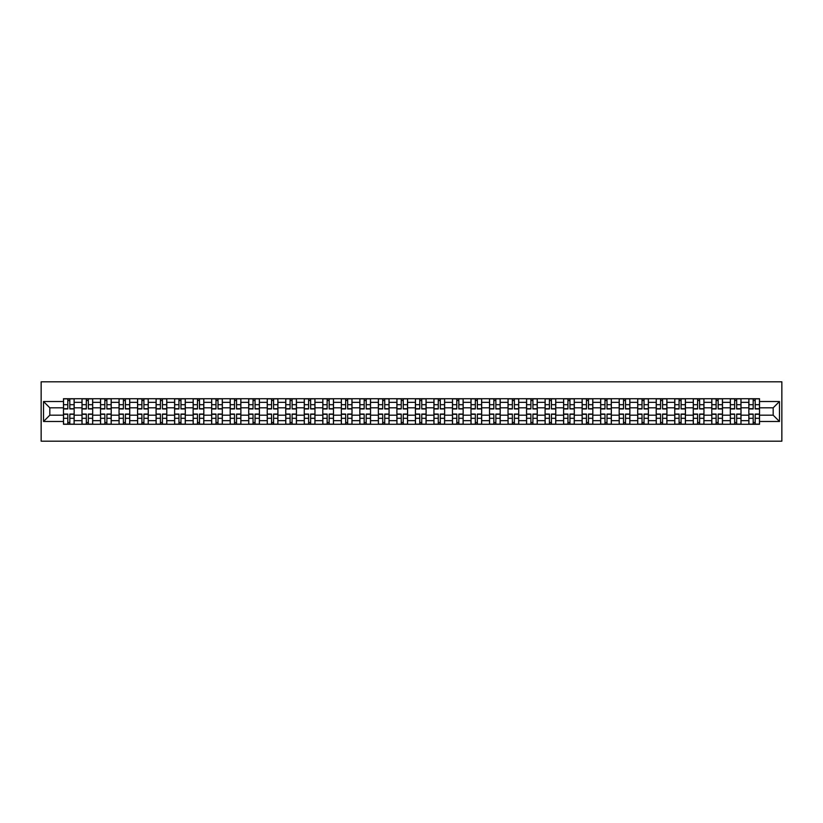 <?xml version="1.0" encoding="UTF-8"?>
<svg xmlns="http://www.w3.org/2000/svg" width="823" height="823" viewBox="0 0 823 823"><rect width="100%" height="100%" fill="white"/><g stroke="black" fill="none" stroke-linecap="round" stroke-linejoin="round"><path stroke-width="1.23" d="M41.15 441.19L781.85 441.19L781.85 381.81L41.15 381.81L41.15 441.19M82.002 424.267L82.002 402.354L74.163 402.354L74.163 424.267M74.163 402.354L74.163 398.733M82.002 402.354L82.002 398.733M92.68 398.733L92.68 424.267M100.519 424.267L100.519 398.733M111.208 398.733L111.208 424.267M119.047 424.267L119.047 398.733M129.725 398.733L129.725 424.267M137.564 424.267L137.564 398.733M148.253 398.733L148.253 424.267M156.092 424.267L156.092 398.733M166.781 398.733L166.781 424.267M174.61 424.267L174.61 398.733M185.298 398.733L185.298 424.267M193.138 424.267L193.138 398.733M203.826 398.733L203.826 424.267M211.665 424.267L211.665 398.733M222.344 398.733L222.344 424.267M230.183 424.267L230.183 398.733M240.872 398.733L240.872 424.267M248.711 424.267L248.711 398.733M259.389 398.733L259.389 424.267M267.228 424.267L267.228 398.733M277.917 398.733L277.917 424.267M285.756 424.267L285.756 398.733M296.445 398.733L296.445 424.267M304.273 424.267L304.273 398.733M314.962 398.733L314.962 424.267M322.801 424.267L322.801 398.733M333.49 398.733L333.49 424.267M341.329 424.267L341.329 398.733M352.007 398.733L352.007 424.267M359.846 424.267L359.846 398.733M370.535 398.733L370.535 424.267M378.374 424.267L378.374 398.733M389.063 398.733L389.063 424.267M396.892 424.267L396.892 398.733M407.58 398.733L407.58 424.267M415.42 424.267L415.42 398.733M426.108 398.733L426.108 424.267M433.937 424.267L433.937 398.733M444.626 398.733L444.626 424.267M452.465 424.267L452.465 398.733M463.154 398.733L463.154 424.267M470.993 424.267L470.993 398.733M481.671 398.733L481.671 424.267M489.51 424.267L489.51 398.733M500.199 398.733L500.199 424.267M508.038 424.267L508.038 398.733M518.727 398.733L518.727 424.267M526.555 424.267L526.555 398.733M537.244 398.733L537.244 424.267M545.083 424.267L545.083 398.733M555.772 398.733L555.772 424.267M563.611 424.267L563.611 398.733M574.289 398.733L574.289 424.267M582.128 424.267L582.128 398.733M592.817 398.733L592.817 424.267M600.656 424.267L600.656 398.733M611.335 398.733L611.335 424.267M619.174 424.267L619.174 398.733M629.862 398.733L629.862 424.267M637.702 424.267L637.702 398.733M648.39 398.733L648.39 424.267M656.219 424.267L656.219 398.733M666.908 398.733L666.908 424.267M674.747 424.267L674.747 398.733M685.436 398.733L685.436 424.267M693.275 424.267L693.275 398.733M703.953 398.733L703.953 424.267M711.792 424.267L711.792 398.733M722.481 398.733L722.481 424.267M730.32 424.267L730.32 398.733M740.998 398.733L740.998 424.267M748.837 424.267L748.837 398.733M748.837 415.183L740.998 415.183M730.32 415.183L722.481 415.183M711.792 415.183L703.953 415.183M693.275 415.183L685.436 415.183M674.747 415.183L666.908 415.183M656.219 415.183L648.39 415.183M637.702 415.183L629.862 415.183M619.174 415.183L611.335 415.183M600.656 415.183L592.817 415.183M582.128 415.183L574.289 415.183M563.611 415.183L555.772 415.183M545.083 415.183L537.244 415.183M526.555 415.183L518.727 415.183M508.038 415.183L500.199 415.183M489.51 415.183L481.671 415.183M470.993 415.183L463.154 415.183M452.465 415.183L444.626 415.183M433.937 415.183L426.108 415.183M415.42 415.183L407.58 415.183M396.892 415.183L389.063 415.183M378.374 415.183L370.535 415.183M359.846 415.183L352.007 415.183M341.329 415.183L333.49 415.183M322.801 415.183L314.962 415.183M304.273 415.183L296.445 415.183M285.756 415.183L277.917 415.183M267.228 415.183L259.389 415.183M248.711 415.183L240.872 415.183M230.183 415.183L222.344 415.183M211.665 415.183L203.826 415.183M193.138 415.183L185.298 415.183M174.61 415.183L166.781 415.183M156.092 415.183L148.253 415.183M137.564 415.183L129.725 415.183M119.047 415.183L111.208 415.183M100.519 415.183L92.68 415.183M82.002 415.183L74.163 415.183M748.837 407.817L740.998 407.817M730.32 407.817L722.481 407.817M711.792 407.817L703.953 407.817M693.275 407.817L685.436 407.817M674.747 407.817L666.908 407.817M656.219 407.817L648.39 407.817M637.702 407.817L629.862 407.817M619.174 407.817L611.335 407.817M600.656 407.817L592.817 407.817M582.128 407.817L574.289 407.817M563.611 407.817L555.772 407.817M545.083 407.817L537.244 407.817M526.555 407.817L518.727 407.817M508.038 407.817L500.199 407.817M489.51 407.817L481.671 407.817M470.993 407.817L463.154 407.817M452.465 407.817L444.626 407.817M433.937 407.817L426.108 407.817M415.42 407.817L407.58 407.817M396.892 407.817L389.063 407.817M378.374 407.817L370.535 407.817M359.846 407.817L352.007 407.817M341.329 407.817L333.49 407.817M322.801 407.817L314.962 407.817M304.273 407.817L296.445 407.817M285.756 407.817L277.917 407.817M267.228 407.817L259.389 407.817M248.711 407.817L240.872 407.817M230.183 407.817L222.344 407.817M211.665 407.817L203.826 407.817M193.138 407.817L185.298 407.817M174.61 407.817L166.781 407.817M156.092 407.817L148.253 407.817M137.564 407.817L129.725 407.817M119.047 407.817L111.208 407.817M100.519 407.817L92.68 407.817M82.002 407.817L74.163 407.817M49.822 415.183L63.474 415.183L63.474 407.817L49.822 407.817L49.822 415.183L43.526 421.479L43.526 401.521L63.474 401.521L63.474 407.817M759.526 407.817L759.526 415.183L773.178 415.183L773.178 407.817L759.526 407.817L759.526 398.733L63.474 398.733L63.474 401.521M759.526 401.521L779.474 401.521L779.474 421.479L759.526 421.479L759.526 415.183M63.474 415.183L63.474 424.267L759.526 424.267L759.526 421.479M63.474 421.479L43.526 421.479M69.821 422.487L67.805 422.487M67.805 400.513L69.821 400.513M88.349 422.487L86.333 422.487M86.333 400.513L88.349 400.513M106.877 422.487L104.85 422.487M104.85 400.513L106.877 400.513M125.394 422.487L123.378 422.487M123.378 400.513L125.394 400.513M143.922 422.487L141.906 422.487M141.906 400.513L143.922 400.513M162.44 422.487L160.423 422.487M160.423 400.513L162.44 400.513M180.967 422.487L178.951 422.487M178.951 400.513L180.967 400.513M199.485 422.487L197.469 422.487M197.469 400.513L199.485 400.513M218.013 422.487L215.996 422.487M215.996 400.513L218.013 400.513M236.54 422.487L234.514 422.487M234.514 400.513L236.54 400.513M255.058 422.487L253.042 422.487M253.042 400.513L255.058 400.513M273.586 422.487L271.569 422.487M271.569 400.513L273.586 400.513M292.103 422.487L290.087 422.487M290.087 400.513L292.103 400.513M310.631 422.487L308.615 422.487M308.615 400.513L310.631 400.513M329.159 422.487L327.132 422.487M327.132 400.513L329.159 400.513M347.676 422.487L345.66 422.487M345.66 400.513L347.676 400.513M366.204 422.487L364.178 422.487M364.178 400.513L366.204 400.513M384.722 422.487L382.705 422.487M382.705 400.513L384.722 400.513M403.249 422.487L401.233 422.487M401.233 400.513L403.249 400.513M421.767 422.487L419.751 422.487M419.751 400.513L421.767 400.513M440.295 422.487L438.278 422.487M438.278 400.513L440.295 400.513M458.823 422.487L456.796 422.487M456.796 400.513L458.823 400.513M477.34 422.487L475.324 422.487M475.324 400.513L477.34 400.513M495.868 422.487L493.841 422.487M493.841 400.513L495.868 400.513M514.385 422.487L512.369 422.487M512.369 400.513L514.385 400.513M532.913 422.487L530.897 422.487M530.897 400.513L532.913 400.513M551.431 422.487L549.414 422.487M549.414 400.513L551.431 400.513M569.958 422.487L567.942 422.487M567.942 400.513L569.958 400.513M588.486 422.487L586.46 422.487M586.46 400.513L588.486 400.513M607.004 422.487L604.987 422.487M604.987 400.513L607.004 400.513M625.531 422.487L623.515 422.487M623.515 400.513L625.531 400.513M644.049 422.487L642.033 422.487M642.033 400.513L644.049 400.513M662.577 422.487L660.56 422.487M660.56 400.513L662.577 400.513M681.094 422.487L679.078 422.487M679.078 400.513L681.094 400.513M699.622 422.487L697.606 422.487M697.606 400.513L699.622 400.513M718.15 422.487L716.123 422.487M716.123 400.513L718.15 400.513M736.667 422.487L734.651 422.487M734.651 400.513L736.667 400.513M755.195 422.487L753.179 422.487M753.179 400.513L755.195 400.513M43.526 401.521L49.822 407.817M773.178 415.183L779.474 421.479M773.178 407.817L779.474 401.521M69.821 408.949L69.821 398.857L74.101 398.857L74.101 408.949L69.821 408.949M67.805 400.4L69.821 400.4M71.55 398.857L63.536 398.857L63.536 408.949L67.805 408.949L67.805 398.857L66.087 398.857M67.805 414.051L67.805 424.143L63.536 424.143L63.536 414.051L67.805 414.051M69.821 422.6L67.805 422.6M66.087 424.143L74.101 424.143L74.101 414.051L69.821 414.051L69.821 424.143L71.55 424.143M88.349 408.949L88.349 398.857L92.629 398.857L92.629 408.949L88.349 408.949M86.333 400.4L88.349 400.4M90.067 398.857L82.053 398.857L82.053 408.949L86.333 408.949L86.333 398.857L84.604 398.857M106.877 408.949L106.877 398.857L111.146 398.857L111.146 408.949L106.877 408.949M104.85 400.4L106.877 400.4M108.595 398.857L100.581 398.857L100.581 408.949L104.85 408.949L104.85 398.857L103.132 398.857M86.333 414.051L86.333 424.143L82.053 424.143L82.053 414.051L86.333 414.051M88.349 422.6L86.333 422.6M84.604 424.143L92.629 424.143L92.629 414.051L88.349 414.051L88.349 424.143L90.067 424.143M104.85 414.051L104.85 424.143L100.581 424.143L100.581 414.051L104.85 414.051M106.877 422.6L104.85 422.6M103.132 424.143L111.146 424.143L111.146 414.051L106.877 414.051L106.877 424.143L108.595 424.143M125.394 408.949L125.394 398.857L129.674 398.857L129.674 408.949L125.394 408.949M123.378 400.4L125.394 400.4M127.123 398.857L119.098 398.857L119.098 408.949L123.378 408.949L123.378 398.857L121.66 398.857M143.922 408.949L143.922 398.857L148.191 398.857L148.191 408.949L143.922 408.949M141.906 400.4L143.922 400.4M145.64 398.857L137.626 398.857L137.626 408.949L141.906 408.949L141.906 398.857L140.177 398.857M162.44 408.949L162.44 398.857L166.719 398.857L166.719 408.949L162.44 408.949M160.423 400.4L162.44 400.4M164.168 398.857L156.154 398.857L156.154 408.949L160.423 408.949L160.423 398.857L158.705 398.857M123.378 414.051L123.378 424.143L119.098 424.143L119.098 414.051L123.378 414.051M125.394 422.6L123.378 422.6M121.66 424.143L129.674 424.143L129.674 414.051L125.394 414.051L125.394 424.143L127.123 424.143M141.906 414.051L141.906 424.143L137.626 424.143L137.626 414.051L141.906 414.051M143.922 422.6L141.906 422.6M140.177 424.143L148.191 424.143L148.191 414.051L143.922 414.051L143.922 424.143L145.64 424.143M160.423 414.051L160.423 424.143L156.154 424.143L156.154 414.051L160.423 414.051M162.44 422.6L160.423 422.6M158.705 424.143L166.719 424.143L166.719 414.051L162.44 414.051L162.44 424.143L164.168 424.143M180.967 408.949L180.967 398.857L185.237 398.857L185.237 408.949L180.967 408.949M178.951 400.4L180.967 400.4M182.685 398.857L174.671 398.857L174.671 408.949L178.951 408.949L178.951 398.857L177.223 398.857M178.951 414.051L178.951 424.143L174.671 424.143L174.671 414.051L178.951 414.051M180.967 422.6L178.951 422.6M177.223 424.143L185.237 424.143L185.237 414.051L180.967 414.051L180.967 424.143L182.685 424.143M199.485 408.949L199.485 398.857L203.765 398.857L203.765 408.949L199.485 408.949M197.469 400.4L199.485 400.4M201.213 398.857L193.199 398.857L193.199 408.949L197.469 408.949L197.469 398.857L195.751 398.857M197.469 414.051L197.469 424.143L193.199 424.143L193.199 414.051L197.469 414.051M199.485 422.6L197.469 422.6M195.751 424.143L203.765 424.143L203.765 414.051L199.485 414.051L199.485 424.143L201.213 424.143M218.013 408.949L218.013 398.857L222.292 398.857L222.292 408.949L218.013 408.949M215.996 400.4L218.013 400.4M219.731 398.857L211.717 398.857L211.717 408.949L215.996 408.949L215.996 398.857L214.268 398.857M215.996 414.051L215.996 424.143L211.717 424.143L211.717 414.051L215.996 414.051M218.013 422.6L215.996 422.6M214.268 424.143L222.292 424.143L222.292 414.051L218.013 414.051L218.013 424.143L219.731 424.143M236.54 408.949L236.54 398.857L240.81 398.857L240.81 408.949L236.54 408.949M234.514 400.4L236.54 400.4M238.258 398.857L230.245 398.857L230.245 408.949L234.514 408.949L234.514 398.857L232.796 398.857M234.514 414.051L234.514 424.143L230.245 424.143L230.245 414.051L234.514 414.051M236.54 422.6L234.514 422.6M232.796 424.143L240.81 424.143L240.81 414.051L236.54 414.051L236.54 424.143L238.258 424.143M255.058 408.949L255.058 398.857L259.338 398.857L259.338 408.949L255.058 408.949M253.042 400.4L255.058 400.4M256.786 398.857L248.762 398.857L248.762 408.949L253.042 408.949L253.042 398.857L251.324 398.857M253.042 414.051L253.042 424.143L248.762 424.143L248.762 414.051L253.042 414.051M255.058 422.6L253.042 422.6M251.324 424.143L259.338 424.143L259.338 414.051L255.058 414.051L255.058 424.143L256.786 424.143M273.586 408.949L273.586 398.857L277.855 398.857L277.855 408.949L273.586 408.949M271.569 400.4L273.586 400.4M275.304 398.857L267.29 398.857L267.29 408.949L271.569 408.949L271.569 398.857L269.841 398.857M271.569 414.051L271.569 424.143L267.29 424.143L267.29 414.051L271.569 414.051M273.586 422.6L271.569 422.6M269.841 424.143L277.855 424.143L277.855 414.051L273.586 414.051L273.586 424.143L275.304 424.143M292.103 408.949L292.103 398.857L296.383 398.857L296.383 408.949L292.103 408.949M290.087 400.4L292.103 400.4M293.832 398.857L285.818 398.857L285.818 408.949L290.087 408.949L290.087 398.857L288.369 398.857M290.087 414.051L290.087 424.143L285.818 424.143L285.818 414.051L290.087 414.051M292.103 422.6L290.087 422.6M288.369 424.143L296.383 424.143L296.383 414.051L292.103 414.051L292.103 424.143L293.832 424.143M310.631 408.949L310.631 398.857L314.9 398.857L314.9 408.949L310.631 408.949M308.615 400.4L310.631 400.4M312.349 398.857L304.335 398.857L304.335 408.949L308.615 408.949L308.615 398.857L306.886 398.857M308.615 414.051L308.615 424.143L304.335 424.143L304.335 414.051L308.615 414.051M310.631 422.6L308.615 422.6M306.886 424.143L314.9 424.143L314.9 414.051L310.631 414.051L310.631 424.143L312.349 424.143M329.159 408.949L329.159 398.857L333.428 398.857L333.428 408.949L329.159 408.949M327.132 400.4L329.159 400.4M330.877 398.857L322.863 398.857L322.863 408.949L327.132 408.949L327.132 398.857L325.414 398.857M327.132 414.051L327.132 424.143L322.863 424.143L322.863 414.051L327.132 414.051M329.159 422.6L327.132 422.6M325.414 424.143L333.428 424.143L333.428 414.051L329.159 414.051L329.159 424.143L330.877 424.143M347.676 408.949L347.676 398.857L351.956 398.857L351.956 408.949L347.676 408.949M345.66 400.4L347.676 400.4M349.394 398.857L341.38 398.857L341.38 408.949L345.66 408.949L345.66 398.857L343.942 398.857M345.66 414.051L345.66 424.143L341.38 424.143L341.38 414.051L345.66 414.051M347.676 422.6L345.66 422.6M343.942 424.143L351.956 424.143L351.956 414.051L347.676 414.051L347.676 424.143L349.394 424.143M366.204 408.949L366.204 398.857L370.473 398.857L370.473 408.949L366.204 408.949M364.178 400.4L366.204 400.4M367.922 398.857L359.908 398.857L359.908 408.949L364.178 408.949L364.178 398.857L362.459 398.857M364.178 414.051L364.178 424.143L359.908 424.143L359.908 414.051L364.178 414.051M366.204 422.6L364.178 422.6M362.459 424.143L370.473 424.143L370.473 414.051L366.204 414.051L366.204 424.143L367.922 424.143M384.722 408.949L384.722 398.857L389.001 398.857L389.001 408.949L384.722 408.949M382.705 400.4L384.722 400.4M386.45 398.857L378.436 398.857L378.436 408.949L382.705 408.949L382.705 398.857L380.987 398.857M382.705 414.051L382.705 424.143L378.436 424.143L378.436 414.051L382.705 414.051M384.722 422.6L382.705 422.6M380.987 424.143L389.001 424.143L389.001 414.051L384.722 414.051L384.722 424.143L386.45 424.143M403.249 408.949L403.249 398.857L407.519 398.857L407.519 408.949L403.249 408.949M401.233 400.4L403.249 400.4M404.967 398.857L396.953 398.857L396.953 408.949L401.233 408.949L401.233 398.857L399.505 398.857M401.233 414.051L401.233 424.143L396.953 424.143L396.953 414.051L401.233 414.051M403.249 422.6L401.233 422.6M399.505 424.143L407.519 424.143L407.519 414.051L403.249 414.051L403.249 424.143L404.967 424.143M421.767 408.949L421.767 398.857L426.047 398.857L426.047 408.949L421.767 408.949M419.751 400.4L421.767 400.4M423.495 398.857L415.481 398.857L415.481 408.949L419.751 408.949L419.751 398.857L418.033 398.857M419.751 414.051L419.751 424.143L415.481 424.143L415.481 414.051L419.751 414.051M421.767 422.6L419.751 422.6M418.033 424.143L426.047 424.143L426.047 414.051L421.767 414.051L421.767 424.143L423.495 424.143M440.295 408.949L440.295 398.857L444.564 398.857L444.564 408.949L440.295 408.949M438.278 400.4L440.295 400.4M442.013 398.857L433.999 398.857L433.999 408.949L438.278 408.949L438.278 398.857L436.55 398.857M438.278 414.051L438.278 424.143L433.999 424.143L433.999 414.051L438.278 414.051M440.295 422.6L438.278 422.6M436.55 424.143L444.564 424.143L444.564 414.051L440.295 414.051L440.295 424.143L442.013 424.143M458.823 408.949L458.823 398.857L463.092 398.857L463.092 408.949L458.823 408.949M456.796 400.4L458.823 400.4M460.541 398.857L452.527 398.857L452.527 408.949L456.796 408.949L456.796 398.857L455.078 398.857M456.796 414.051L456.796 424.143L452.527 424.143L452.527 414.051L456.796 414.051M458.823 422.6L456.796 422.6M455.078 424.143L463.092 424.143L463.092 414.051L458.823 414.051L458.823 424.143L460.541 424.143M477.34 408.949L477.34 398.857L481.62 398.857L481.62 408.949L477.34 408.949M475.324 400.4L477.34 400.4M479.058 398.857L471.044 398.857L471.044 408.949L475.324 408.949L475.324 398.857L473.606 398.857M475.324 414.051L475.324 424.143L471.044 424.143L471.044 414.051L475.324 414.051M477.34 422.6L475.324 422.6M473.606 424.143L481.62 424.143L481.62 414.051L477.34 414.051L477.34 424.143L479.058 424.143M495.868 408.949L495.868 398.857L500.137 398.857L500.137 408.949L495.868 408.949M493.841 400.4L495.868 400.4M497.586 398.857L489.572 398.857L489.572 408.949L493.841 408.949L493.841 398.857L492.123 398.857M493.841 414.051L493.841 424.143L489.572 424.143L489.572 414.051L493.841 414.051M495.868 422.6L493.841 422.6M492.123 424.143L500.137 424.143L500.137 414.051L495.868 414.051L495.868 424.143L497.586 424.143M514.385 408.949L514.385 398.857L518.665 398.857L518.665 408.949L514.385 408.949M512.369 400.4L514.385 400.4M516.114 398.857L508.1 398.857L508.1 408.949L512.369 408.949L512.369 398.857L510.651 398.857M512.369 414.051L512.369 424.143L508.1 424.143L508.1 414.051L512.369 414.051M514.385 422.6L512.369 422.6M510.651 424.143L518.665 424.143L518.665 414.051L514.385 414.051L514.385 424.143L516.114 424.143M532.913 408.949L532.913 398.857L537.182 398.857L537.182 408.949L532.913 408.949M530.897 400.4L532.913 400.4M534.631 398.857L526.617 398.857L526.617 408.949L530.897 408.949L530.897 398.857L529.168 398.857M530.897 414.051L530.897 424.143L526.617 424.143L526.617 414.051L530.897 414.051M532.913 422.6L530.897 422.6M529.168 424.143L537.182 424.143L537.182 414.051L532.913 414.051L532.913 424.143L534.631 424.143M551.431 408.949L551.431 398.857L555.71 398.857L555.71 408.949L551.431 408.949M549.414 400.4L551.431 400.4M553.159 398.857L545.145 398.857L545.145 408.949L549.414 408.949L549.414 398.857L547.696 398.857M549.414 414.051L549.414 424.143L545.145 424.143L545.145 414.051L549.414 414.051M551.431 422.6L549.414 422.6M547.696 424.143L555.71 424.143L555.71 414.051L551.431 414.051L551.431 424.143L553.159 424.143M569.958 408.949L569.958 398.857L574.238 398.857L574.238 408.949L569.958 408.949M567.942 400.4L569.958 400.4M571.676 398.857L563.662 398.857L563.662 408.949L567.942 408.949L567.942 398.857L566.214 398.857M567.942 414.051L567.942 424.143L563.662 424.143L563.662 414.051L567.942 414.051M569.958 422.6L567.942 422.6M566.214 424.143L574.238 424.143L574.238 414.051L569.958 414.051L569.958 424.143L571.676 424.143M588.486 408.949L588.486 398.857L592.755 398.857L592.755 408.949L588.486 408.949M586.46 400.4L588.486 400.4M590.204 398.857L582.19 398.857L582.19 408.949L586.46 408.949L586.46 398.857L584.741 398.857M586.46 414.051L586.46 424.143L582.19 424.143L582.19 414.051L586.46 414.051M588.486 422.6L586.46 422.6M584.741 424.143L592.755 424.143L592.755 414.051L588.486 414.051L588.486 424.143L590.204 424.143M607.004 408.949L607.004 398.857L611.283 398.857L611.283 408.949L607.004 408.949M604.987 400.4L607.004 400.4M608.732 398.857L600.708 398.857L600.708 408.949L604.987 408.949L604.987 398.857L603.269 398.857M604.987 414.051L604.987 424.143L600.708 424.143L600.708 414.051L604.987 414.051M607.004 422.6L604.987 422.6M603.269 424.143L611.283 424.143L611.283 414.051L607.004 414.051L607.004 424.143L608.732 424.143M625.531 408.949L625.531 398.857L629.801 398.857L629.801 408.949L625.531 408.949M623.515 400.4L625.531 400.4M627.249 398.857L619.235 398.857L619.235 408.949L623.515 408.949L623.515 398.857L621.787 398.857M623.515 414.051L623.515 424.143L619.235 424.143L619.235 414.051L623.515 414.051M625.531 422.6L623.515 422.6M621.787 424.143L629.801 424.143L629.801 414.051L625.531 414.051L625.531 424.143L627.249 424.143M644.049 408.949L644.049 398.857L648.329 398.857L648.329 408.949L644.049 408.949M642.033 400.4L644.049 400.4M645.777 398.857L637.763 398.857L637.763 408.949L642.033 408.949L642.033 398.857L640.315 398.857M642.033 414.051L642.033 424.143L637.763 424.143L637.763 414.051L642.033 414.051M644.049 422.6L642.033 422.6M640.315 424.143L648.329 424.143L648.329 414.051L644.049 414.051L644.049 424.143L645.777 424.143M662.577 408.949L662.577 398.857L666.846 398.857L666.846 408.949L662.577 408.949M660.56 400.4L662.577 400.4M664.295 398.857L656.281 398.857L656.281 408.949L660.56 408.949L660.56 398.857L658.832 398.857M660.56 414.051L660.56 424.143L656.281 424.143L656.281 414.051L660.56 414.051M662.577 422.6L660.56 422.6M658.832 424.143L666.846 424.143L666.846 414.051L662.577 414.051L662.577 424.143L664.295 424.143M681.094 408.949L681.094 398.857L685.374 398.857L685.374 408.949L681.094 408.949M679.078 400.4L681.094 400.4M682.823 398.857L674.809 398.857L674.809 408.949L679.078 408.949L679.078 398.857L677.36 398.857M679.078 414.051L679.078 424.143L674.809 424.143L674.809 414.051L679.078 414.051M681.094 422.6L679.078 422.6M677.36 424.143L685.374 424.143L685.374 414.051L681.094 414.051L681.094 424.143L682.823 424.143M699.622 408.949L699.622 398.857L703.902 398.857L703.902 408.949L699.622 408.949M697.606 400.4L699.622 400.4M701.34 398.857L693.326 398.857L693.326 408.949L697.606 408.949L697.606 398.857L695.877 398.857M697.606 414.051L697.606 424.143L693.326 424.143L693.326 414.051L697.606 414.051M699.622 422.6L697.606 422.6M695.877 424.143L703.902 424.143L703.902 414.051L699.622 414.051L699.622 424.143L701.34 424.143M718.15 408.949L718.15 398.857L722.419 398.857L722.419 408.949L718.15 408.949M716.123 400.4L718.15 400.4M719.868 398.857L711.854 398.857L711.854 408.949L716.123 408.949L716.123 398.857L714.405 398.857M716.123 414.051L716.123 424.143L711.854 424.143L711.854 414.051L716.123 414.051M718.15 422.6L716.123 422.6M714.405 424.143L722.419 424.143L722.419 414.051L718.15 414.051L718.15 424.143L719.868 424.143M736.667 408.949L736.667 398.857L740.947 398.857L740.947 408.949L736.667 408.949M734.651 400.4L736.667 400.4M738.396 398.857L730.371 398.857L730.371 408.949L734.651 408.949L734.651 398.857L732.933 398.857M734.651 414.051L734.651 424.143L730.371 424.143L730.371 414.051L734.651 414.051M736.667 422.6L734.651 422.6M732.933 424.143L740.947 424.143L740.947 414.051L736.667 414.051L736.667 424.143L738.396 424.143M755.195 408.949L755.195 398.857L759.464 398.857L759.464 408.949L755.195 408.949M753.179 400.4L755.195 400.4M756.913 398.857L748.899 398.857L748.899 408.949L753.179 408.949L753.179 398.857L751.45 398.857M753.179 414.051L753.179 424.143L748.899 424.143L748.899 414.051L753.179 414.051M755.195 422.6L753.179 422.6M751.45 424.143L759.464 424.143L759.464 414.051L755.195 414.051L755.195 424.143L756.913 424.143M730.32 402.354L722.481 402.354M711.792 402.354L703.953 402.354M693.275 402.354L685.436 402.354M674.747 402.354L666.908 402.354M656.219 402.354L648.39 402.354M637.702 402.354L629.862 402.354M619.174 402.354L611.335 402.354M600.656 402.354L592.817 402.354M582.128 402.354L574.289 402.354M563.611 402.354L555.772 402.354M545.083 402.354L537.244 402.354M526.555 402.354L518.727 402.354M508.038 402.354L500.199 402.354M489.51 402.354L481.671 402.354M470.993 402.354L463.154 402.354M452.465 402.354L444.626 402.354M433.937 402.354L426.108 402.354M415.42 402.354L407.58 402.354M396.892 402.354L389.063 402.354M378.374 402.354L370.535 402.354M359.846 402.354L352.007 402.354M341.329 402.354L333.49 402.354M322.801 402.354L314.962 402.354M304.273 402.354L296.445 402.354M285.756 402.354L277.917 402.354M267.228 402.354L259.389 402.354M248.711 402.354L240.872 402.354M230.183 402.354L222.344 402.354M211.665 402.354L203.826 402.354M193.138 402.354L185.298 402.354M174.61 402.354L166.781 402.354M156.092 402.354L148.253 402.354M137.564 402.354L129.725 402.354M119.047 402.354L111.208 402.354M100.519 402.354L92.68 402.354M748.837 402.354L740.998 402.354M730.32 420.646L722.481 420.646M711.792 420.646L703.953 420.646M693.275 420.646L685.436 420.646M674.747 420.646L666.908 420.646M656.219 420.646L648.39 420.646M637.702 420.646L629.862 420.646M619.174 420.646L611.335 420.646M600.656 420.646L592.817 420.646M582.128 420.646L574.289 420.646M563.611 420.646L555.772 420.646M545.083 420.646L537.244 420.646M526.555 420.646L518.727 420.646M508.038 420.646L500.199 420.646M489.51 420.646L481.671 420.646M470.993 420.646L463.154 420.646M452.465 420.646L444.626 420.646M433.937 420.646L426.108 420.646M415.42 420.646L407.58 420.646M396.892 420.646L389.063 420.646M378.374 420.646L370.535 420.646M359.846 420.646L352.007 420.646M341.329 420.646L333.49 420.646M322.801 420.646L314.962 420.646M304.273 420.646L296.445 420.646M285.756 420.646L277.917 420.646M267.228 420.646L259.389 420.646M248.711 420.646L240.872 420.646M230.183 420.646L222.344 420.646M211.665 420.646L203.826 420.646M193.138 420.646L185.298 420.646M174.61 420.646L166.781 420.646M156.092 420.646L148.253 420.646M137.564 420.646L129.725 420.646M119.047 420.646L111.208 420.646M100.519 420.646L92.68 420.646M82.002 420.646L74.163 420.646M748.837 420.646L740.998 420.646M69.821 408.692L74.101 408.692M69.821 404.69L74.101 404.69M63.536 408.692L67.805 408.692M63.536 404.69L67.805 404.69M67.805 414.308L63.536 414.308M67.805 418.31L63.536 418.31M74.101 414.308L69.821 414.308M74.101 418.31L69.821 418.31M88.349 408.692L92.629 408.692M88.349 404.69L92.629 404.69M82.053 408.692L86.333 408.692M82.053 404.69L86.333 404.69M106.877 408.692L111.146 408.692M106.877 404.69L111.146 404.69M100.581 408.692L104.85 408.692M100.581 404.69L104.85 404.69M86.333 414.308L82.053 414.308M86.333 418.31L82.053 418.31M92.629 414.308L88.349 414.308M92.629 418.31L88.349 418.31M104.85 414.308L100.581 414.308M104.85 418.31L100.581 418.31M111.146 414.308L106.877 414.308M111.146 418.31L106.877 418.31M125.394 408.692L129.674 408.692M125.394 404.69L129.674 404.69M119.098 408.692L123.378 408.692M119.098 404.69L123.378 404.69M143.922 408.692L148.191 408.692M143.922 404.69L148.191 404.69M137.626 408.692L141.906 408.692M137.626 404.69L141.906 404.69M162.44 408.692L166.719 408.692M162.44 404.69L166.719 404.69M156.154 408.692L160.423 408.692M156.154 404.69L160.423 404.69M123.378 414.308L119.098 414.308M123.378 418.31L119.098 418.31M129.674 414.308L125.394 414.308M129.674 418.31L125.394 418.31M141.906 414.308L137.626 414.308M141.906 418.31L137.626 418.31M148.191 414.308L143.922 414.308M148.191 418.31L143.922 418.31M160.423 414.308L156.154 414.308M160.423 418.31L156.154 418.31M166.719 414.308L162.44 414.308M166.719 418.31L162.44 418.31M180.967 408.692L185.237 408.692M180.967 404.69L185.237 404.69M174.671 408.692L178.951 408.692M174.671 404.69L178.951 404.69M178.951 414.308L174.671 414.308M178.951 418.31L174.671 418.31M185.237 414.308L180.967 414.308M185.237 418.31L180.967 418.31M199.485 408.692L203.765 408.692M199.485 404.69L203.765 404.69M193.199 408.692L197.469 408.692M193.199 404.69L197.469 404.69M197.469 414.308L193.199 414.308M197.469 418.31L193.199 418.31M203.765 414.308L199.485 414.308M203.765 418.31L199.485 418.31M218.013 408.692L222.292 408.692M218.013 404.69L222.292 404.69M211.717 408.692L215.996 408.692M211.717 404.69L215.996 404.69M215.996 414.308L211.717 414.308M215.996 418.31L211.717 418.31M222.292 414.308L218.013 414.308M222.292 418.31L218.013 418.31M236.54 408.692L240.81 408.692M236.54 404.69L240.81 404.69M230.245 408.692L234.514 408.692M230.245 404.69L234.514 404.69M234.514 414.308L230.245 414.308M234.514 418.31L230.245 418.31M240.81 414.308L236.54 414.308M240.81 418.31L236.54 418.31M255.058 408.692L259.338 408.692M255.058 404.69L259.338 404.69M248.762 408.692L253.042 408.692M248.762 404.69L253.042 404.69M253.042 414.308L248.762 414.308M253.042 418.31L248.762 418.31M259.338 414.308L255.058 414.308M259.338 418.31L255.058 418.31M273.586 408.692L277.855 408.692M273.586 404.69L277.855 404.69M267.29 408.692L271.569 408.692M267.29 404.69L271.569 404.69M271.569 414.308L267.29 414.308M271.569 418.31L267.29 418.31M277.855 414.308L273.586 414.308M277.855 418.31L273.586 418.31M292.103 408.692L296.383 408.692M292.103 404.69L296.383 404.69M285.818 408.692L290.087 408.692M285.818 404.69L290.087 404.69M290.087 414.308L285.818 414.308M290.087 418.31L285.818 418.31M296.383 414.308L292.103 414.308M296.383 418.31L292.103 418.31M310.631 408.692L314.9 408.692M310.631 404.69L314.9 404.69M304.335 408.692L308.615 408.692M304.335 404.69L308.615 404.69M308.615 414.308L304.335 414.308M308.615 418.31L304.335 418.31M314.9 414.308L310.631 414.308M314.9 418.31L310.631 418.31M329.159 408.692L333.428 408.692M329.159 404.69L333.428 404.69M322.863 408.692L327.132 408.692M322.863 404.69L327.132 404.69M327.132 414.308L322.863 414.308M327.132 418.31L322.863 418.31M333.428 414.308L329.159 414.308M333.428 418.31L329.159 418.31M347.676 408.692L351.956 408.692M347.676 404.69L351.956 404.69M341.38 408.692L345.66 408.692M341.38 404.69L345.66 404.69M345.66 414.308L341.38 414.308M345.66 418.31L341.38 418.31M351.956 414.308L347.676 414.308M351.956 418.31L347.676 418.31M366.204 408.692L370.473 408.692M366.204 404.69L370.473 404.69M359.908 408.692L364.178 408.692M359.908 404.69L364.178 404.69M364.178 414.308L359.908 414.308M364.178 418.31L359.908 418.31M370.473 414.308L366.204 414.308M370.473 418.31L366.204 418.31M384.722 408.692L389.001 408.692M384.722 404.69L389.001 404.69M378.436 408.692L382.705 408.692M378.436 404.69L382.705 404.69M382.705 414.308L378.436 414.308M382.705 418.31L378.436 418.31M389.001 414.308L384.722 414.308M389.001 418.31L384.722 418.31M403.249 408.692L407.519 408.692M403.249 404.69L407.519 404.69M396.953 408.692L401.233 408.692M396.953 404.69L401.233 404.69M401.233 414.308L396.953 414.308M401.233 418.31L396.953 418.31M407.519 414.308L403.249 414.308M407.519 418.31L403.249 418.31M421.767 408.692L426.047 408.692M421.767 404.69L426.047 404.69M415.481 408.692L419.751 408.692M415.481 404.69L419.751 404.69M419.751 414.308L415.481 414.308M419.751 418.31L415.481 418.31M426.047 414.308L421.767 414.308M426.047 418.31L421.767 418.31M440.295 408.692L444.564 408.692M440.295 404.69L444.564 404.69M433.999 408.692L438.278 408.692M433.999 404.69L438.278 404.69M438.278 414.308L433.999 414.308M438.278 418.31L433.999 418.31M444.564 414.308L440.295 414.308M444.564 418.31L440.295 418.31M458.823 408.692L463.092 408.692M458.823 404.69L463.092 404.69M452.527 408.692L456.796 408.692M452.527 404.69L456.796 404.69M456.796 414.308L452.527 414.308M456.796 418.31L452.527 418.31M463.092 414.308L458.823 414.308M463.092 418.31L458.823 418.31M477.34 408.692L481.62 408.692M477.34 404.69L481.62 404.69M471.044 408.692L475.324 408.692M471.044 404.69L475.324 404.69M475.324 414.308L471.044 414.308M475.324 418.31L471.044 418.31M481.62 414.308L477.34 414.308M481.62 418.31L477.34 418.31M495.868 408.692L500.137 408.692M495.868 404.69L500.137 404.69M489.572 408.692L493.841 408.692M489.572 404.69L493.841 404.69M493.841 414.308L489.572 414.308M493.841 418.31L489.572 418.31M500.137 414.308L495.868 414.308M500.137 418.31L495.868 418.31M514.385 408.692L518.665 408.692M514.385 404.69L518.665 404.69M508.1 408.692L512.369 408.692M508.1 404.69L512.369 404.69M512.369 414.308L508.1 414.308M512.369 418.31L508.1 418.31M518.665 414.308L514.385 414.308M518.665 418.31L514.385 418.31M532.913 408.692L537.182 408.692M532.913 404.69L537.182 404.69M526.617 408.692L530.897 408.692M526.617 404.69L530.897 404.69M530.897 414.308L526.617 414.308M530.897 418.31L526.617 418.31M537.182 414.308L532.913 414.308M537.182 418.31L532.913 418.31M551.431 408.692L555.71 408.692M551.431 404.69L555.71 404.69M545.145 408.692L549.414 408.692M545.145 404.69L549.414 404.69M549.414 414.308L545.145 414.308M549.414 418.31L545.145 418.31M555.71 414.308L551.431 414.308M555.71 418.31L551.431 418.31M569.958 408.692L574.238 408.692M569.958 404.69L574.238 404.69M563.662 408.692L567.942 408.692M563.662 404.69L567.942 404.69M567.942 414.308L563.662 414.308M567.942 418.31L563.662 418.31M574.238 414.308L569.958 414.308M574.238 418.31L569.958 418.31M588.486 408.692L592.755 408.692M588.486 404.69L592.755 404.69M582.19 408.692L586.46 408.692M582.19 404.69L586.46 404.69M586.46 414.308L582.19 414.308M586.46 418.31L582.19 418.31M592.755 414.308L588.486 414.308M592.755 418.31L588.486 418.31M607.004 408.692L611.283 408.692M607.004 404.69L611.283 404.69M600.708 408.692L604.987 408.692M600.708 404.69L604.987 404.69M604.987 414.308L600.708 414.308M604.987 418.31L600.708 418.31M611.283 414.308L607.004 414.308M611.283 418.31L607.004 418.31M625.531 408.692L629.801 408.692M625.531 404.69L629.801 404.69M619.235 408.692L623.515 408.692M619.235 404.69L623.515 404.69M623.515 414.308L619.235 414.308M623.515 418.31L619.235 418.31M629.801 414.308L625.531 414.308M629.801 418.31L625.531 418.31M644.049 408.692L648.329 408.692M644.049 404.69L648.329 404.69M637.763 408.692L642.033 408.692M637.763 404.69L642.033 404.69M642.033 414.308L637.763 414.308M642.033 418.31L637.763 418.31M648.329 414.308L644.049 414.308M648.329 418.31L644.049 418.31M662.577 408.692L666.846 408.692M662.577 404.69L666.846 404.69M656.281 408.692L660.56 408.692M656.281 404.69L660.56 404.69M660.56 414.308L656.281 414.308M660.56 418.31L656.281 418.31M666.846 414.308L662.577 414.308M666.846 418.31L662.577 418.31M681.094 408.692L685.374 408.692M681.094 404.69L685.374 404.69M674.809 408.692L679.078 408.692M674.809 404.69L679.078 404.69M679.078 414.308L674.809 414.308M679.078 418.31L674.809 418.31M685.374 414.308L681.094 414.308M685.374 418.31L681.094 418.31M699.622 408.692L703.902 408.692M699.622 404.69L703.902 404.69M693.326 408.692L697.606 408.692M693.326 404.69L697.606 404.69M697.606 414.308L693.326 414.308M697.606 418.31L693.326 418.31M703.902 414.308L699.622 414.308M703.902 418.31L699.622 418.31M718.15 408.692L722.419 408.692M718.15 404.69L722.419 404.69M711.854 408.692L716.123 408.692M711.854 404.69L716.123 404.69M716.123 414.308L711.854 414.308M716.123 418.31L711.854 418.31M722.419 414.308L718.15 414.308M722.419 418.31L718.15 418.31M736.667 408.692L740.947 408.692M736.667 404.69L740.947 404.69M730.371 408.692L734.651 408.692M730.371 404.69L734.651 404.69M734.651 414.308L730.371 414.308M734.651 418.31L730.371 418.31M740.947 414.308L736.667 414.308M740.947 418.31L736.667 418.31M755.195 408.692L759.464 408.692M755.195 404.69L759.464 404.69M748.899 408.692L753.179 408.692M748.899 404.69L753.179 404.69M753.179 414.308L748.899 414.308M753.179 418.31L748.899 418.31M759.464 414.308L755.195 414.308M759.464 418.31L755.195 418.31"/></g></svg>
